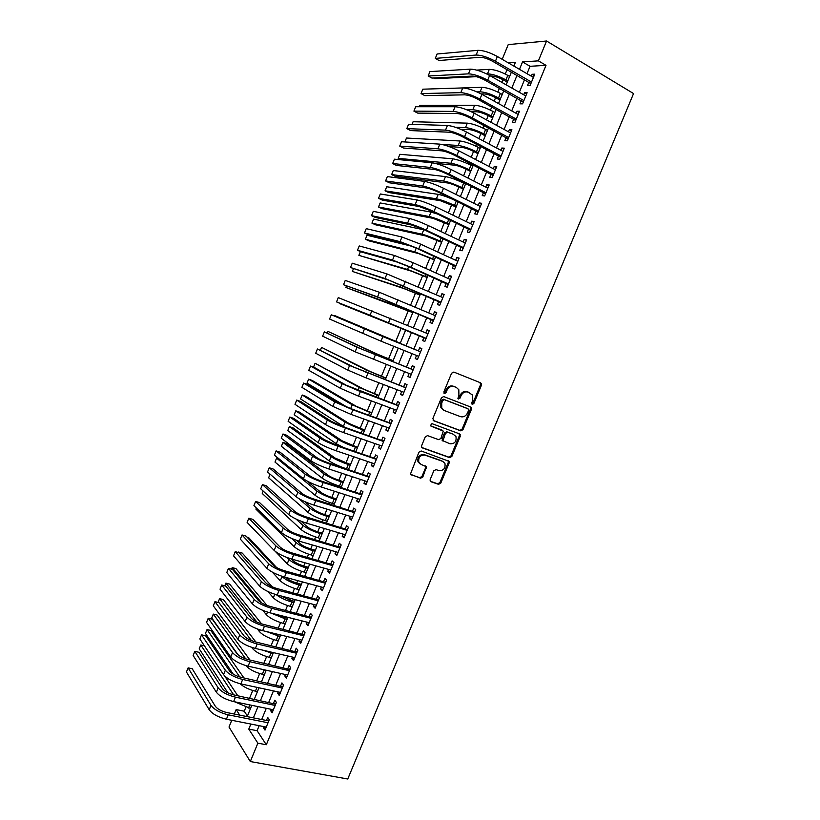 <?xml version="1.0" encoding="UTF-8"?>
<svg xmlns="http://www.w3.org/2000/svg" width="820" height="820" viewBox="0 0 820 820"><rect width="100%" height="100%" fill="white"/><g stroke="black" fill="none" stroke-linecap="round" stroke-linejoin="round"><path stroke-width="1.23" d="M472.289 404.383L473.827 403.573L481.463 385.185L480.704 382.868L453.829 372.065L451.584 373.213L443.856 391.898L444.409 393.549L445.988 392.729L446.982 390.32C448.683 387.03 451.082 385.789 454.147 386.609L456.412 387.501L458.821 389.736L458.903 394.973L457.919 398.51L458.452 399.002L460.01 398.192L461.004 395.793C462.695 392.534 465.053 391.294 468.087 392.103L472.648 395.127L472.75 400.385L471.756 402.763L472.289 404.383M471.828 403.993L472.894 403.132L480.52 384.775L480.007 382.581M443.948 393.18L446.08 389.889L446.982 390.32M457.99 398.633L460.081 395.363L461.004 395.793M430.192 479.515L430.162 480.981L430.982 481.75L438.577 484.333L440.781 483.134L449.196 462.89L449.196 461.373L421.193 450.99L418.928 452.189L410.4 474.216L420.598 478.214L422.833 477.004L426.482 466.785L421.039 464.397L418.805 462.275C418.19 457.355 420.219 454.967 424.883 455.1L442.82 461.424L444.942 463.413C445.629 468.292 443.64 470.7 438.997 470.639L436.025 469.604L433.8 470.813L430.192 479.515M259.151 725.679L257.09 730.712L266.326 744.745L257.87 743.156L250.315 761.544L347.752 779L633.553 93.562L546.561 41L538.391 60.854L522.535 61.91L519.49 69.341M266.326 744.745L546.007 65.344L538.391 60.854M460.779 430.848L462.982 429.68L471.438 409.313L470.68 407.017L443.692 396.572L441.447 397.741L432.888 418.436L433.688 420.762L460.779 430.848L459.876 430.377L462.07 429.198L470.516 408.872L470.147 406.812M460.297 436.148L451.871 456.443L449.667 457.632L422.454 447.935L421.623 447.146L421.644 445.639L425.293 436.814L427.538 435.625L438.649 439.663L440.883 438.474L443.292 431.105L430.951 426.103L430.387 425.57L431.966 423.653L459.528 433.872L460.297 436.148L459.395 435.656L450.969 455.93L451.871 456.443M528.88 82.154L527.557 85.393L530.171 85.311L534.753 74.169L532.118 74.292L531.329 76.209M521.294 100.624L519.962 103.853L522.555 103.843L527.127 92.721L524.513 92.783L523.693 94.782M513.709 119.054L512.387 122.282L514.95 122.344L519.511 111.243L516.928 111.233L516.077 113.314M506.155 137.452L504.833 140.671L507.354 140.804L511.905 129.724L509.363 129.642L508.472 131.815M498.601 155.81L497.289 159.029L499.78 159.224L504.32 148.174L501.809 148.02L500.876 150.275M491.067 174.137L489.755 177.345L492.215 177.612L496.746 166.583L494.275 166.357L493.302 168.705M483.554 192.423L482.242 195.621L484.671 195.959L489.191 184.951L486.742 184.654L485.747 187.093M476.051 210.678L474.739 213.866L477.137 214.276L481.658 203.288L479.239 202.929L478.203 205.441M468.558 228.893L467.256 232.08L469.624 232.552L474.124 221.595L471.746 221.154L470.67 223.757M461.086 247.076L459.784 250.254L462.121 250.797L466.621 239.86L464.263 239.348L463.156 242.033M453.624 265.219L452.322 268.386L454.628 269.001L459.118 258.085L456.791 257.511L455.654 260.278M446.182 283.33L444.881 286.498L447.156 287.174L451.635 276.279L449.35 275.633L448.171 278.482M438.751 301.401L437.46 304.558L439.704 305.306L444.173 294.431L441.908 293.724L440.699 296.656M431.34 319.441L430.039 322.588L432.253 323.408L436.722 312.553L434.487 311.774L433.247 314.798M423.94 337.44L422.648 340.587L424.832 341.479L429.28 330.644L427.077 329.794L425.805 332.899M416.529 355.47L415.258 358.555L417.411 359.508L421.859 348.695L419.686 347.782L418.395 350.919M409.118 373.489L407.888 376.472L410.01 377.497L414.448 366.704L412.306 365.73L411.025 368.867M401.728 391.478L400.539 394.369L402.63 395.455L407.058 384.683L404.947 383.637L403.655 386.773M394.348 409.426L393.19 412.224L395.26 413.382L399.678 402.63L397.597 401.513L396.316 404.639M386.978 427.343L385.871 430.049L387.901 431.269L392.319 420.537L390.258 419.358L388.977 422.474M379.629 445.219L378.553 447.833L380.562 449.124L384.969 438.413L382.94 437.162L381.659 440.279M372.29 463.064L371.255 465.586L373.233 466.939L377.63 456.248L375.632 454.936L374.361 458.042M364.972 480.879L363.977 483.308L365.925 484.722L370.312 474.052L368.344 472.679L367.063 475.784M357.663 498.652L356.7 500.989L358.617 502.476L363.004 491.826L361.066 490.38L359.795 493.476M350.365 516.395L349.443 518.64L351.339 520.188L355.706 509.558L353.799 508.051L352.528 511.147M343.088 534.097L342.207 536.259L344.062 537.869L348.428 527.26L346.553 525.692L345.281 528.777M335.831 551.768L334.98 553.838L336.805 555.509L341.161 544.931L339.316 543.291L338.045 546.366M328.574 569.408L327.764 571.386L329.568 573.118L333.914 562.561L332.09 560.859L330.829 563.934M321.337 587.018L320.569 588.903L322.342 590.697L326.678 580.16L324.884 578.397L323.623 581.462M314.111 604.586L313.373 606.38L315.126 608.245L319.452 597.718L317.688 595.894L316.428 598.959M306.906 622.124L306.208 623.825L307.92 625.752L312.246 615.256L310.503 613.36L309.253 616.414M299.71 639.62L299.044 641.24L300.735 643.228L305.05 632.753L303.338 630.795L302.088 633.839M292.535 657.086L291.899 658.614L293.56 660.674L297.865 650.209L296.184 648.189L294.933 651.234M285.36 674.522L284.776 675.967L286.406 678.078L290.7 667.644L289.05 665.563L287.799 668.597M278.205 691.926L277.652 693.279L279.261 695.452L283.546 685.038L281.926 682.896L280.676 685.92M271.071 709.29L270.549 710.561L272.127 712.795L276.401 702.402L274.813 700.188L273.572 703.222M546.007 65.344L530.038 66.297L526.993 73.698M524.544 79.653L519.347 92.311M516.938 98.174L511.711 110.895M509.343 116.655L504.095 129.437M501.768 135.095L496.489 147.948M494.214 153.494L488.904 166.419M486.66 171.872L481.33 184.849M479.136 190.199L473.775 203.247M471.613 208.495L466.231 221.605M464.11 226.761L458.698 239.932M456.627 244.985L451.195 258.218M449.155 263.169L443.692 276.473M441.693 281.321L436.209 294.688M434.251 299.443L428.737 312.871M426.83 317.524L421.285 331.013M419.409 335.575L413.864 349.084M411.988 353.645L406.474 367.073M404.567 371.706L399.104 385.021M397.157 389.736L391.745 402.938M389.766 407.735L384.395 420.814M382.397 425.693L377.067 438.659M375.027 443.61L369.748 456.463M367.678 461.496L362.45 474.247M360.349 479.351L355.162 491.979M353.03 497.166L347.885 509.691M345.722 514.95L340.628 527.362M338.434 532.703L333.381 545.003M331.157 550.415L326.145 562.602M323.89 568.096L318.929 580.17M316.643 585.746L311.723 597.708M309.406 603.356L304.538 615.215M302.18 620.935L297.363 632.681M294.974 638.472L290.198 650.116M287.789 655.979L283.043 667.521M280.604 673.456L275.909 684.884M273.439 690.901L268.796 702.217M266.285 708.306L261.683 719.519M263.948 726.622L263.456 727.801L265.014 730.107L269.278 719.724L267.709 717.459L266.469 720.483M507.078 69.597L505.263 74.025M502.947 79.683L501.84 82.379M499.421 88.293L497.863 92.096M495.577 97.662L494.152 101.147M491.774 106.959L490.473 110.126M488.228 115.61L486.485 119.874M484.138 125.583L483.103 128.125M480.899 133.516L478.829 138.57M476.522 144.176L475.743 146.083M473.57 151.392L471.182 157.225M468.927 162.729L468.404 164.02M466.262 169.227L463.556 175.839M461.342 181.24L461.065 181.907M458.974 187.032L455.94 194.422M451.687 204.805L448.345 212.964M444.419 222.538L440.77 231.465M437.173 240.25L433.206 249.936M429.936 257.91L425.652 268.365M422.71 275.551L418.118 286.764M415.494 293.15L410.594 305.122M408.298 310.718L403.091 323.439M401.123 328.256L395.742 341.386M393.733 346.296L388.577 358.863M386.261 364.531L381.433 376.308M378.799 382.735L374.299 393.713M371.357 400.908L367.186 411.097M363.926 419.04L360.082 428.44M356.515 437.132L352.989 445.752M349.115 455.192L345.907 463.023M341.735 473.222L338.844 480.274M336.805 485.245L336.507 485.973M334.365 491.211L331.792 497.484M329.732 502.527L329.189 503.849M327.006 509.158L324.751 514.673M322.66 519.778L321.881 521.684M319.667 527.076L317.729 531.821M315.608 536.987L314.583 539.499M312.348 544.962L310.718 548.939M308.576 554.176L307.305 557.262M305.03 562.807L303.718 566.015M301.545 571.325L300.038 575.005M297.732 580.621L296.727 583.071M294.534 588.442L292.781 592.706M290.454 598.405L289.757 600.096M287.533 605.529L285.544 610.377M283.187 616.148L282.797 617.081M280.553 622.585L278.329 628.007M273.572 639.6L271.112 645.606M266.613 656.595L263.917 663.175M259.663 673.548L256.742 680.702M252.734 690.471L249.567 698.199M245.815 707.373L244.237 711.217L247.425 716.044M250.315 761.544L229.005 727.022L231.763 720.288M234.315 714.046L236.15 709.577L239.737 715.132M244.237 711.217L236.15 709.577M502.209 59.317L508.226 44.608L546.561 41M250.848 724.05L248.778 729.103L257.87 743.156M517.03 75.327L511.813 88.037M509.404 93.921L504.156 106.702M501.789 112.483L496.52 125.327M494.183 131.005L488.894 143.91M486.598 149.486L481.278 162.462M479.034 167.936L473.683 180.974M471.479 186.345L466.098 199.445M463.935 204.723L458.534 217.884M456.412 223.06L450.99 236.293M448.909 241.357L443.446 254.651M441.406 259.632L435.932 272.988M433.934 277.857L428.419 291.274M426.461 296.051L420.937 309.529M419.01 314.214L413.454 327.754M411.578 332.336L406.013 345.896M404.127 350.478L398.602 363.957M396.685 368.621L391.202 381.987M389.264 386.722L383.821 399.976M381.843 404.793L376.452 417.933M374.443 422.823L369.102 435.851M367.063 440.822L361.763 453.737M359.693 458.79L354.445 471.582M352.333 476.717L347.137 489.396M344.994 494.603L339.839 507.18M337.666 512.459L332.561 524.923M330.357 530.284L325.294 542.635M323.059 548.067L318.037 560.306M315.772 565.82L310.8 577.946M308.505 583.543L303.574 595.556M301.247 601.224L296.368 613.134M294.011 618.874L289.163 630.672M286.785 636.484L281.988 648.179M279.569 654.063L274.813 665.645M272.363 671.611L267.658 683.08M265.178 689.128L260.514 700.485M258.013 706.604L253.39 717.859M513.863 66.082L515.38 62.381L508.308 62.853M247.189 716.618L251.812 705.323M254.333 699.193L258.997 687.795M261.488 681.738L266.203 670.227M268.652 664.251L273.419 652.628M275.838 646.724L280.645 634.998M283.033 629.165L287.892 617.327M290.249 611.576L295.149 599.625M297.476 593.947L302.416 581.893M304.712 576.286L309.704 564.119M311.969 558.584L317.002 546.315M319.236 540.862L324.31 528.47M326.524 523.088L331.639 510.593M333.812 505.294L338.988 492.687M341.13 487.459L346.347 474.739M348.449 469.593L353.717 456.75M355.788 451.687L361.097 438.741M363.147 433.749L368.498 420.68M370.517 415.771L375.919 402.589M377.897 397.761L383.35 384.467M385.297 379.711L390.791 366.304M392.708 361.63L398.253 348.111M400.129 343.518L405.715 329.906M407.591 325.314L413.167 311.733M415.084 307.039L420.629 293.509M422.597 288.722L428.112 275.264M430.121 270.374L435.615 256.978M437.654 251.986L443.128 238.651M445.209 233.567L450.651 220.293M452.773 215.106L458.195 201.894M460.358 196.605L465.75 183.465M467.953 178.073L473.324 164.994M475.569 159.5L480.909 146.483M483.195 140.886L488.505 127.94M490.842 122.241L496.12 109.357M498.498 103.556L503.757 90.743M506.176 84.839L511.403 72.088M530.038 66.297L522.535 61.91M257.09 730.712L248.778 729.103M532.118 74.292L534.199 75.512M524.513 92.783L526.614 93.972M516.928 111.233L519.029 112.401M509.363 129.642L511.475 130.79M501.809 148.02L503.921 149.137M494.275 166.357L496.387 167.454M486.742 184.654L488.874 185.74M479.239 202.929L481.371 203.985M471.746 221.154L473.878 222.199M464.263 239.348L466.406 240.373M456.791 257.511L458.944 258.505M449.35 275.633L451.502 276.606M441.908 293.724L444.071 294.677M434.487 311.774L436.66 312.707M427.077 329.794L429.26 330.706M415.258 358.555L417.441 359.426M407.888 376.472L410.082 377.333M400.539 394.369L402.733 395.199M393.19 412.224L395.404 413.044M385.871 430.049L388.075 430.838M378.553 447.833L380.767 448.612M371.255 465.586L373.479 466.344M363.977 483.308L366.202 484.036M356.7 500.989L358.934 501.696M349.443 518.64L351.688 519.327M342.207 536.259L344.451 536.926M334.98 553.838L337.235 554.484M327.764 571.386L330.019 572.011M320.569 588.903L322.824 589.508M313.373 606.38L315.649 606.974M306.208 623.825L308.484 624.399M299.044 641.24L301.329 641.793M291.899 658.614L294.185 659.147M284.776 675.967L287.061 676.479M277.652 693.279L279.948 693.771M270.549 710.561L272.855 711.032M263.456 727.801L265.772 728.252M460.081 395.363C461.773 392.103 464.13 390.873 467.154 391.673L469.378 392.554M446.08 389.889C447.781 386.609 450.17 385.369 453.234 386.189L455.5 387.081M433.175 420.424L459.876 430.377M468.579 410.42L468.046 408.811L444.348 399.678L442.779 400.498L441.724 403.04L441.744 408.134L444.266 410.492L460.491 416.652C463.515 417.411 465.862 416.17 467.543 412.931L468.579 410.42M467.267 408.432L468.046 408.811M443.364 410.031L440.852 407.673L440.832 402.589L441.877 400.047L443.446 399.237L467.123 408.36M421.849 447.525L448.776 457.119L450.969 455.93M441.949 430.069L430.52 425.785M450.036 443.804C454.751 443.897 456.709 441.447 455.94 436.476L452.968 434.077L447.617 432.253L445.404 433.442L442.984 440.791L450.036 443.804M442.892 441.037L442.103 438.751L444.501 432.95L446.726 431.771L452.968 434.077M459.395 435.656L459.128 433.718M419.891 463.751L417.944 461.742C417.329 456.832 419.358 454.444 424.022 454.577L441.929 460.901M410.574 474.544L419.737 477.66L421.972 476.451L425.59 467.728L425.426 465.924M430.326 481.268L437.706 483.779L439.909 482.58L448.304 462.367L448.109 460.532M507.283 82.143L503.48 79.981C498.662 77.428 494.573 76.096 491.2 75.973L490.606 76.004M486.67 73.902L487.469 73.851C492.523 74.025 498.683 76.034 505.94 79.888L507.775 80.934M476.666 70.1L489.304 69.362C494.378 69.495 500.538 71.504 507.785 75.368L509.63 76.424M476.41 76.68L434.846 78.679L433.595 77.992M478.05 50.317L476.133 55.032L435.297 58.404L437.08 53.997L478.05 50.317C483.287 50.338 489.724 52.398 497.371 56.508L533.42 77.418M476.133 55.032C481.36 55.084 487.787 57.154 495.434 61.254L531.514 82.061M530.858 83.65L492.892 61.428C487.828 58.712 483.554 57.328 480.069 57.287L439.048 60.506L435.297 58.404M530.396 83.025L531.124 83.004M499.933 100.081L496.12 97.959C491.293 95.438 487.213 94.085 483.872 93.89L481.166 93.941M476.902 91.881L480.13 91.809C485.132 92.086 491.272 94.126 498.55 97.928L500.395 98.953M426.338 89.083L481.965 87.32C486.977 87.576 493.127 89.605 500.395 93.418L502.24 94.454M492.594 117.977L488.771 115.897C483.933 113.416 479.864 112.043 476.563 111.766L471.285 111.725M466.58 109.695L472.812 109.726C477.763 110.116 483.882 112.186 491.17 115.927L493.015 116.942M419.174 106.733L419.717 105.401L474.636 105.247C479.608 105.616 485.727 107.676 493.015 111.428L494.86 112.442M485.266 135.843L481.432 133.793C476.594 131.354 472.535 129.96 469.265 129.611L460.727 129.304M455.366 127.274L465.504 127.612C470.403 128.115 476.502 130.216 483.8 133.896L485.655 134.89M412.029 124.363L413.095 121.729L467.328 123.143C472.238 123.625 478.347 125.706 485.645 129.406L487.5 130.411M477.957 153.678L474.114 151.669C469.255 149.26 465.217 147.846 461.978 147.426L449.124 146.575M441.867 144.433L458.206 145.458C463.054 146.083 469.132 148.205 476.451 151.833L478.316 152.807M404.885 141.952L406.474 138.026L460.03 140.999C464.889 141.593 470.977 143.715 478.285 147.354L480.151 148.328M470.372 69.157L468.456 73.861L428.153 76.004L429.936 71.606L470.372 69.157C475.559 69.3 481.976 71.391 489.622 75.45L525.794 95.971M468.456 73.861C473.622 74.036 480.038 76.137 487.695 80.175L523.888 100.604M523.273 102.09L485.194 80.278C480.11 77.603 475.846 76.198 472.402 76.075L431.925 78.074L428.153 76.004M522.811 101.485L523.529 101.475M462.705 87.955L460.799 92.65L421.029 93.582L422.812 89.185L462.705 87.955C467.83 88.232 474.226 90.354 481.904 94.341L518.178 114.482M460.799 92.65C465.904 92.957 472.299 95.089 479.966 99.066L516.272 119.105M515.698 120.499L477.496 99.097C472.412 96.463 468.158 95.038 464.755 94.833L424.811 95.612L421.029 93.582M515.237 119.894L515.944 119.915M455.059 106.723L453.152 111.407L413.915 111.12L415.689 106.733L455.059 106.723C460.122 107.112 466.508 109.275 474.185 113.201L510.583 132.963M453.152 111.407C458.206 111.827 464.571 114 472.258 117.906L508.677 137.575M508.144 138.877L469.829 117.865C464.725 115.271 460.491 113.836 457.119 113.539L417.698 113.119L413.915 111.12M507.682 138.283L508.379 138.313M447.423 125.45L445.516 130.124L406.812 128.627L408.585 124.25L447.423 125.45C452.435 125.962 458.79 128.156 466.498 132.02L502.998 151.403M445.516 130.124C450.518 130.677 456.863 132.871 464.571 136.725L501.102 156.005M500.6 157.214L462.172 136.602C457.058 134.049 452.835 132.594 449.503 132.215L410.615 130.585L406.812 128.627M500.138 156.62L500.825 156.671M470.659 171.472L466.805 169.504C461.947 167.136 457.908 165.701 454.71 165.199L435.061 163.323M472.812 166.224L470.946 165.261C463.628 161.673 457.56 159.531 452.742 158.824L399.873 154.303L398.223 158.362L450.928 163.272C455.725 164.01 461.783 166.163 469.122 169.73L470.987 170.693M398.223 158.362L401.164 159.828M439.807 144.135L437.911 148.799L399.729 146.103L401.492 141.737L439.807 144.135C444.758 144.781 451.102 147.005 458.81 150.808L495.423 169.801M437.911 148.799C442.851 149.476 449.175 151.71 456.894 155.492L493.537 174.393M493.076 175.521L454.526 155.308C449.401 152.797 445.198 151.31 441.898 150.849L403.532 148.03L399.729 146.103M492.605 174.926L493.291 174.998M463.382 189.236L459.518 187.298C454.639 184.971 450.621 183.516 447.453 182.942L395.199 176.341L391.642 174.599L443.661 181.046C448.407 181.897 454.454 184.08 461.793 187.595L463.669 188.538M391.642 174.599L393.282 170.539L445.475 176.607C450.231 177.427 456.279 179.611 463.628 183.137L465.493 184.08M432.202 162.78L430.305 167.444L392.657 163.539L394.42 159.183L432.202 162.78C437.101 163.549 443.415 165.804 451.154 169.545L487.879 188.169M430.305 167.444C435.194 168.243 441.498 170.509 449.237 174.229L485.993 192.751M485.563 193.786L446.9 173.973C441.765 171.503 437.572 169.996 434.313 169.453L396.47 165.435L392.657 163.539M485.091 193.202L485.768 193.294M456.115 206.958L440.217 200.654L388.629 192.515L385.062 190.804L436.404 198.799C441.098 199.762 447.125 201.976 454.485 205.43L456.361 206.353M385.062 190.804L386.702 186.755L438.218 194.361C442.923 195.303 448.96 197.507 456.309 200.982L458.185 201.904M424.616 181.394L422.72 186.048L385.595 180.953L387.358 176.597L424.616 181.394C429.454 182.286 435.758 184.572 443.507 188.251L480.335 206.496M422.72 186.048C427.548 186.97 433.841 189.266 441.59 192.925L478.449 211.078M478.07 212.011L439.284 192.597C434.139 190.168 429.957 188.641 426.738 188.016L389.418 182.809L385.595 180.953M477.599 211.437L478.255 211.55M448.858 224.659L432.991 218.325L382.079 208.669L378.502 206.988L429.167 216.511C433.811 217.587 439.817 219.821 447.197 223.235L449.073 224.126M378.502 206.988L380.142 202.95L430.982 212.083L437.716 214.082M417.042 199.967L415.156 204.61L378.543 198.327L380.306 193.981L417.042 199.967C421.828 200.992 428.101 203.309 435.871 206.927L472.812 224.793M415.156 204.61C419.922 205.656 426.195 207.983 433.964 211.591L470.936 229.364M470.588 230.205L431.689 211.181L419.184 206.537L382.386 200.152L378.543 198.327M470.116 229.641L470.762 229.764M441.621 242.32L425.775 235.975L375.529 224.793L371.942 223.142L421.941 234.182C426.533 235.371 432.529 237.646 439.909 240.998L441.806 241.879M371.942 223.142L373.582 219.104L424.637 229.979M434.395 259.94L418.569 253.575L369 240.885L365.402 239.266L414.735 251.832L434.538 259.581M365.402 239.266L367.042 235.237L412.111 246.338M427.179 277.539L411.384 271.154L358.873 255.358L407.53 269.442L427.292 277.262M360.41 251.555L358.873 255.358M419.983 295.097L404.209 288.691L352.354 271.42L400.355 287.02L420.065 294.903M353.43 268.776L352.354 271.42M412.798 312.625L345.845 287.461L393.18 304.568L412.839 312.512M346.45 285.965L345.845 287.461M405.623 330.122L339.347 303.472L405.633 330.091M400.262 343.221L334.478 315.464L400.242 343.252M393.108 360.656L377.425 354.178L328.01 331.434L373.53 352.641L393.067 360.769M328.01 331.434L327.344 333.074M385.974 378.051L370.322 371.562L321.542 347.362L366.417 370.056L385.892 378.256M321.542 347.362L320.415 350.14M378.86 395.424L363.229 388.916L315.085 363.27L359.303 387.45L378.737 395.701M315.085 363.27L313.506 367.175M371.747 412.757L356.146 406.238L312.307 380.511L308.638 379.158L352.21 404.803L371.603 413.126M308.638 379.158L307.029 383.114L347.372 407.294M364.654 430.059L349.074 423.52L305.891 396.337L302.211 395.004L345.138 422.115C349.197 424.483 354.998 427.046 362.532 429.823L364.469 430.51M302.211 395.004L300.602 398.961L344.728 427.251M409.487 218.509L407.601 223.142L371.511 215.67L373.274 211.334L409.487 218.509C414.223 219.647 420.476 221.994 428.255 225.561L465.309 243.048M407.601 223.142C412.316 224.311 418.569 226.668 426.349 230.205L463.433 247.609M463.115 248.368L424.104 229.733L411.64 225.028L375.365 217.454L371.511 215.67M462.644 247.804L463.29 247.947M401.943 237.011L400.058 241.633L364.49 232.982L366.243 228.657L401.943 237.011L420.65 244.155L457.816 261.272M400.058 241.633L418.753 248.798L455.94 265.823M455.664 266.49L416.539 248.245L404.116 243.478L368.354 234.735L364.49 232.982M455.192 265.936L455.828 266.1M394.42 255.471L392.534 260.084L357.479 250.264L359.232 245.949L394.42 255.471L413.065 262.707L450.334 279.456M392.534 260.084L411.168 267.34L448.468 283.997M448.232 284.571L408.985 266.726L396.603 261.898L361.353 251.976L357.479 250.264M447.751 284.027L448.376 284.212M386.907 273.901L385.031 278.503L350.488 267.505L352.241 263.199L386.907 273.901L442.872 297.609M385.031 278.503L441.006 302.139M440.801 302.621L389.1 280.276L350.488 267.505M440.319 302.088L440.945 302.293M379.404 292.289L377.538 296.881L343.508 284.724L345.251 280.419L379.404 292.289L435.42 315.72M377.538 296.881L433.554 320.241M433.401 320.64L381.618 298.613L343.508 284.724M432.909 320.107L433.524 320.333M371.921 310.647L370.056 315.228L336.538 301.904L338.281 297.609L427.989 333.801M370.056 315.228L426.123 338.311M427.486 333.596L428.081 333.576M426 338.619L336.538 301.904M425.518 338.096L426.123 338.332M382.868 336.569L419.973 351.565L331.321 314.767L382.868 336.569L380.992 341.161L418.712 356.351M419.973 351.565L420.691 351.524M331.321 314.767L329.579 319.052L380.992 341.161M413.198 369.758L361.118 348.869L324.371 331.895L357.007 347.249L413.157 369.851M324.371 331.895L322.639 336.169L355.142 351.811L411.312 374.351M412.603 369.492L413.321 369.451M405.828 387.675L353.697 367.073L317.442 348.992L349.566 365.494L405.767 387.829M317.442 348.992L315.71 353.256L347.711 370.045L365.986 377.846L403.922 392.319M405.244 387.378L405.972 387.337M398.479 405.541L346.286 385.246L314.46 367.534L310.524 366.058L342.145 383.698L360.38 391.57L398.387 405.767M310.524 366.058L308.791 370.312L340.29 388.249L358.514 396.142L396.552 410.246M397.905 405.234L398.633 405.183M391.14 423.386L350.97 408.678L338.885 403.378L307.561 384.539L303.615 383.083L334.734 401.872L352.907 409.836L391.027 423.663M303.615 383.083L301.893 387.337L332.889 406.412L351.052 414.397L389.192 428.142M390.576 423.058L391.304 423.007M383.821 441.191L343.549 426.83L331.505 421.48L300.673 401.503L296.717 400.088L327.344 420.004C331.475 422.474 337.512 425.149 345.456 428.06L383.678 441.539M296.717 400.088L294.995 404.332L325.499 424.534C329.619 427.025 335.646 429.721 343.601 432.611L381.843 445.998M383.268 440.842L383.985 440.781M357.571 447.33L342.022 440.77L299.474 412.132L295.784 410.83L338.065 439.407C342.083 441.877 347.864 444.471 355.409 447.187L357.356 447.863M295.784 410.83L294.185 414.787L336.303 443.722L343.324 447.412M350.509 464.571L334.98 457.99L293.068 427.896L289.378 426.625L331.013 456.668C334.98 459.241 340.741 461.865 348.305 464.53L350.263 465.176M289.378 426.625L287.779 430.572L329.261 460.973C333.207 463.577 338.967 466.201 346.532 468.855L348.49 469.501M343.457 481.781L339.408 480.458C334.386 478.726 330.562 476.973 327.949 475.18L286.682 443.64L282.982 442.4L323.982 473.888C327.897 476.574 333.637 479.218 341.212 481.832L343.17 482.467M282.982 442.4L281.383 446.336L322.219 478.183C326.124 480.899 331.864 483.554 339.449 486.147L341.407 486.783M336.415 498.949L332.356 497.668C327.323 495.977 323.51 494.193 320.928 492.338L306.854 480.909M279.148 458.985L276.586 458.144L274.997 462.08L315.198 495.372C319.052 498.191 324.781 500.866 332.366 503.408L334.334 504.033M276.586 458.144L316.95 491.077C320.825 493.865 326.544 496.541 334.14 499.103L336.097 499.718M376.513 458.964L336.138 444.952L324.136 439.54L293.806 418.436L289.839 417.052L319.964 438.106C324.043 440.688 330.06 443.405 338.024 446.254L376.349 459.364M289.839 417.052L288.117 421.295L318.119 442.626C322.188 445.239 328.205 447.956 336.169 450.795L374.514 463.823M375.96 458.595L376.687 458.534M369.215 476.697L328.748 463.033C323.459 461.188 319.472 459.364 316.776 457.57L286.938 435.338L282.972 433.995L312.594 456.176C316.622 458.872 322.629 461.609 330.603 464.407L369.031 477.168M282.972 433.995L281.25 438.218L310.76 460.686C314.777 463.413 320.774 466.16 328.748 468.937L367.196 481.617M368.682 476.317L369.41 476.246M361.938 494.398L321.368 481.084C316.069 479.269 312.092 477.435 309.437 475.559L280.091 452.209L276.114 450.897L305.245 474.206C309.222 477.014 315.208 479.792 323.193 482.519L361.722 494.931M276.114 450.897L274.403 455.12L303.41 478.706C307.377 481.545 313.353 484.323 321.348 487.049L359.898 499.37M361.405 493.999L362.132 493.927M354.67 512.069L314.009 499.103C308.699 497.33 304.732 495.464 302.119 493.517L273.265 469.05L269.267 467.769L297.916 492.195C301.832 495.126 307.797 497.924 315.803 500.6L354.435 512.664M269.267 467.769L267.556 471.982L296.082 496.694C299.987 499.646 305.952 502.455 313.957 505.12L352.61 517.092M354.148 511.649L354.875 511.567M329.384 516.098L325.325 514.847C320.282 513.187 316.479 511.393 313.927 509.466L304.866 501.655M270.087 474.175L268.622 477.783L308.187 512.52C312 515.442 317.699 518.148 325.304 520.638L327.282 521.243M298.705 498.519L309.939 508.236C313.763 511.126 319.472 513.832 327.077 516.333L329.045 516.938M347.424 529.699L306.659 517.082C301.34 515.339 297.393 513.463 294.8 511.434L266.438 485.86L262.441 484.61L290.587 510.153C294.462 513.197 300.407 516.026 308.422 518.65L347.157 530.355M262.441 484.61L260.729 488.822L288.763 514.642C292.617 517.717 298.562 520.546 306.577 523.16L345.333 534.773M346.911 529.269L347.639 529.177M322.373 533.205L318.303 531.995C313.25 530.366 309.458 528.551 306.936 526.553L301.124 521.254M263.22 491.108L262.257 493.466L301.196 529.638C304.958 532.662 310.647 535.399 318.262 537.838L320.241 538.422M296.061 519.06L302.939 525.364C306.711 528.357 312.41 531.093 320.026 533.543L321.993 534.127M340.187 547.299L299.331 535.019C294.001 533.328 290.065 531.422 287.512 529.32L259.632 502.639L255.614 501.43L283.279 528.08C287.103 531.237 293.027 534.097 301.063 536.659L339.89 548.016M255.614 501.43L253.913 505.622L281.455 532.559C285.268 535.737 291.182 538.607 299.218 541.159L338.076 552.424M339.675 546.848L340.413 546.755M315.372 550.281L311.292 549.103C306.229 547.514 302.447 545.679 299.966 543.609L296.522 540.298M256.352 508.01L255.901 509.128L294.206 546.725C297.926 549.851 303.595 552.618 311.231 555.007L313.209 555.57M291.899 538.535L295.958 542.461C299.679 545.556 305.358 548.313 312.984 550.722L314.962 551.286M332.961 564.867L292.012 552.936C286.672 551.265 282.746 549.349 280.225 547.176L252.837 519.388L248.808 518.209L275.991 545.966C279.763 549.236 285.667 552.126 293.714 554.638L332.643 565.646M248.808 518.209L247.117 522.401L274.167 550.435C277.929 553.736 283.822 556.636 291.879 559.127L330.829 570.043M332.459 564.396L333.197 564.293M308.381 567.327L304.292 566.189C299.218 564.621 295.456 562.776 292.996 560.644L291.356 558.973M275.397 551.511L287.236 563.781C290.905 567.009 296.563 569.797 304.199 572.134L306.188 572.688M287.031 557.518L288.978 559.517C292.658 562.725 298.316 565.503 305.962 567.86L307.941 568.414M325.755 582.395L284.704 570.802C279.353 569.182 275.438 567.245 272.957 564.99L246.051 536.106L242.023 534.958L268.714 563.822C272.424 567.204 278.318 570.125 286.375 572.575L325.407 583.235M242.023 534.958L240.321 539.14L266.9 568.28C270.6 571.694 276.483 574.615 284.54 577.054L323.603 587.622M325.263 581.903L325.991 581.81M301.411 584.342L297.301 583.235C292.228 581.708 288.476 579.842 286.047 577.639L285.832 577.403M272.353 572.145L280.286 580.796C283.904 584.137 289.542 586.956 297.199 589.242L299.187 589.764M281.68 576.183L282.018 576.552C285.647 579.863 291.295 582.672 298.952 584.967L300.94 585.5M276.627 567.553L248.562 537.53L246.943 537.069M318.56 599.891L277.416 588.647C272.055 587.058 268.15 585.101 265.7 582.764L239.276 552.793L235.237 551.675L261.447 581.636C265.116 585.142 270.979 588.083 279.056 590.482L318.191 600.793M235.237 551.675L233.546 555.857L259.632 586.085C263.292 589.621 269.155 592.573 277.232 594.951L316.387 605.18M318.068 599.389L318.806 599.287M294.452 601.326L290.331 600.25L280.481 595.802M267.863 591.497L273.337 597.79C276.914 601.234 282.531 604.073 290.198 606.308L292.197 606.82M276.279 594.684C280.317 597.77 285.534 600.23 291.951 602.044L293.939 602.556M272.178 586.792L242.248 553.08L238.497 552.044L239.112 552.752M311.374 617.357L270.139 606.441C264.768 604.893 260.883 602.915 258.464 600.517L232.521 569.449L228.472 568.373L254.2 599.42C257.818 603.038 263.661 606.011 271.748 608.348L310.985 618.321M228.472 568.373L226.781 572.534L252.386 603.858C255.994 607.507 261.836 610.49 269.923 612.806L309.181 622.698M310.893 616.835L311.641 616.722M287.502 618.27L276.043 614.344M262.8 610.398L266.408 614.744C269.934 618.29 275.54 621.16 283.218 623.343L285.216 623.835M271.266 613.145L286.959 619.592M267.094 605.498L235.945 568.608L232.183 567.594L261.98 603.151M232.183 567.594L231.537 569.193M304.21 634.793L262.871 624.215C257.5 622.698 253.626 620.699 251.238 618.229L225.766 586.074L221.718 585.029L246.963 617.173C250.53 620.894 256.363 623.897 264.46 626.183L303.789 635.807M221.718 585.029L220.026 589.191L245.159 621.601C248.706 625.352 254.538 628.366 262.636 630.631L301.996 640.174M303.738 634.249L304.476 634.126M280.563 635.192L273.275 633.214M257.377 628.991L259.489 631.677C262.974 635.326 268.56 638.216 276.248 640.348L278.257 640.83M266.674 631.615L279.999 636.586M261.611 623.866L229.651 584.106L225.879 583.122L256.947 622.093M225.879 583.122L224.782 585.818M297.055 652.187L255.625 641.947C250.243 640.471 246.379 638.452 244.032 635.9L219.032 602.669L214.973 601.654L239.737 634.885C243.253 638.718 249.065 641.752 257.183 643.977L296.614 653.263M214.973 601.654L213.282 605.806L237.943 639.303C241.439 643.177 247.25 646.211 255.368 648.425L294.821 657.62M296.594 651.623L297.332 651.51M251.689 647.37L252.591 648.569C256.014 652.32 261.59 655.231 269.298 657.322L271.307 657.784M262.646 650.116L273.039 653.55M255.85 641.998L223.368 599.584L219.586 598.631L251.473 640.615M219.586 598.631L218.048 602.423M289.911 669.55L248.398 659.649C242.997 658.204 239.153 656.174 236.836 653.54L212.308 619.233L208.239 618.249L232.531 652.566C235.996 656.512 241.787 659.577 249.915 661.74L289.45 670.688M208.239 618.249L206.558 622.4L230.738 656.974C234.182 660.951 239.973 664.026 248.111 666.178L287.656 675.034M289.46 668.976L290.198 668.843M245.805 665.584C249.27 669.386 254.784 672.277 262.349 674.265L264.368 674.706M259.909 668.823L266.1 670.483M249.926 659.997L217.095 615.031L213.313 614.108L245.723 658.88M213.313 614.108L211.744 617.972L238.179 654.924M282.787 686.883L241.172 677.31C235.77 675.905 231.927 673.855 229.651 671.149L205.605 635.777L201.525 634.823L225.346 670.207C228.749 674.265 234.53 677.361 242.669 679.472L282.295 688.072M201.525 634.823L199.844 638.954L223.542 674.614C226.945 678.704 232.716 681.799 240.865 683.9L280.512 692.418M282.336 686.289L283.084 686.155M240.065 683.716C243.94 687.139 249.065 689.63 255.42 691.168L257.439 691.598M243.888 677.904L210.842 630.457L207.04 629.555L239.768 676.961M207.04 629.555L205.471 633.419L233.321 674.214M275.674 704.175L233.966 694.94C228.554 693.566 224.731 691.496 222.476 688.728L198.901 652.279L194.811 651.357L218.161 687.816C221.523 691.988 227.284 695.104 235.442 697.164L275.161 705.436M194.811 651.357L193.141 655.487L216.367 692.213C219.719 696.416 225.469 699.542 233.628 701.582L273.378 709.771M275.233 703.57L275.981 703.427M234.561 701.776L250.53 708.459M237.759 695.729L224.495 675.772M204.395 645.811L200.787 644.981L233.669 694.878M200.787 644.981L199.219 648.835L227.868 692.797M268.57 721.436L268.14 720.811L226.781 712.529C221.359 711.207 217.546 709.115 215.322 706.266L192.218 668.751L188.118 667.859L210.996 705.395C214.307 709.679 220.047 712.816 228.216 714.825L268.037 722.758M188.118 667.859L186.447 671.98L209.213 709.782C212.503 714.087 218.243 717.244 226.412 719.232L266.254 727.084M268.14 720.811L268.888 720.667M472.894 403.132L473.827 403.573M445.086 392.298L445.988 392.729M459.087 397.751L460.01 398.192M467.154 391.673L468.087 392.103M453.234 386.189L454.147 386.609M480.52 384.775L481.463 385.185M470.516 408.872L471.438 409.313M462.07 429.198L462.982 429.68M443.446 399.237L444.348 399.678M441.877 400.047L442.779 400.498M440.832 402.589L441.724 403.04M448.776 457.119L449.667 457.632M441.611 429.885L442.503 430.367M446.726 431.771L447.617 432.253M444.501 432.95L445.404 433.442M442.103 438.751L442.995 439.253M424.022 454.577L424.883 455.1M425.59 467.728L426.461 468.261M421.972 476.451L422.833 477.004M419.737 477.66L420.598 478.214M410.676 474.657L411.25 475.036M448.304 462.367L449.196 462.89M439.909 482.58L440.781 483.134M437.706 483.779L438.577 484.333M430.449 481.401L430.982 481.75M507.785 75.368L505.94 79.888M489.304 69.362L487.469 73.851M497.371 56.508L495.434 61.254M500.395 93.418L498.55 97.928M481.965 87.32L480.13 91.809M493.015 111.428L491.17 115.927M474.636 105.247L472.812 109.726M485.645 129.406L483.8 133.896M467.328 123.143L465.504 127.612M478.285 147.354L476.451 151.833M460.03 140.999L458.206 145.458M489.622 75.45L487.695 80.175M481.904 94.341L479.966 99.066M474.185 113.201L472.258 117.906M466.498 132.02L464.571 136.725M470.946 165.261L469.122 169.73M452.742 158.824L450.928 163.272M458.81 150.808L456.894 155.492M463.628 183.137L461.793 187.595M445.475 176.607L443.661 181.046M451.154 169.545L449.237 174.229M456.309 200.982L454.485 205.43M438.218 194.361L436.404 198.799M443.507 188.251L441.59 192.925M448.765 219.391L447.197 223.235M430.982 212.083L429.167 216.511M435.871 206.927L433.964 211.591M441.232 237.769L439.909 240.998M423.745 229.774L421.941 234.182M433.718 256.106L432.652 258.72M416.252 248.111L414.735 251.832M426.215 274.413L425.395 276.422M408.698 266.592L407.53 269.442M418.733 292.689L418.159 294.083M401.164 285.032L400.355 287.02M411.261 310.913L410.933 311.702M393.641 303.441L393.18 304.568M391.14 360.011L390.781 360.872M373.53 352.641L373.028 353.871M383.965 377.518L383.37 378.973M366.417 370.056L365.566 372.136M376.81 394.984L375.96 397.034M359.303 387.45L358.114 390.371M369.666 412.419L368.58 415.063M352.21 404.803L350.673 408.565M362.532 429.823L361.2 433.062M345.138 422.115L343.365 426.441M428.255 225.561L426.349 230.205M420.65 244.155L418.753 248.798M413.065 262.707L411.168 267.34M405.49 281.229L403.604 285.852M397.936 299.71L396.05 304.322M390.392 318.16L388.506 322.762M364.459 328.963L362.594 333.535M375.355 354.937L373.479 359.529M357.007 347.249L355.142 351.811M367.862 373.274L365.986 377.846M349.566 365.494L347.711 370.045M360.38 391.57L358.514 396.142M342.145 383.698L340.29 388.249M352.907 409.836L351.052 414.397M334.734 401.872L332.889 406.412M345.456 428.06L343.601 432.611M327.344 420.004L325.499 424.534M355.409 447.187L353.84 451.02M338.065 439.407L336.303 443.722M348.305 464.53L346.532 468.855M331.013 456.668L329.261 460.973M341.212 481.832L339.449 486.147M323.982 473.888L322.219 478.183M334.14 499.103L332.366 503.408M316.95 491.077L315.198 495.372M338.024 446.254L336.169 450.795M319.964 438.106L318.119 442.626M330.603 464.407L328.748 468.937M312.594 456.176L310.76 460.686M323.193 482.519L321.348 487.049M305.245 474.206L303.41 478.706M315.803 500.6L313.957 505.12M297.916 492.195L296.082 496.694M327.077 516.333L325.304 520.638M309.939 508.236L308.187 512.52M308.422 518.65L306.577 523.16M290.587 510.153L288.763 514.642M320.026 533.543L318.262 537.838M302.939 525.364L301.196 529.638M301.063 536.659L299.218 541.159M283.279 528.08L281.455 532.559M312.984 550.722L311.231 555.007M295.958 542.461L294.206 546.725M293.714 554.638L291.879 559.127M275.991 545.966L274.167 550.435M305.962 567.86L304.199 572.134M288.978 559.517L287.236 563.781M286.375 572.575L284.54 577.054M268.714 563.822L266.9 568.28M298.952 584.967L297.199 589.242M282.018 576.552L280.286 580.796M279.056 590.482L277.232 594.951M261.447 581.636L259.632 586.085M291.951 602.044L290.198 606.308M274.792 594.233L273.337 597.79M271.748 608.348L269.923 612.806M254.2 599.42L252.386 603.858M284.96 619.09L283.218 623.343M267.484 612.12L266.408 614.744M264.46 626.183L262.636 630.631M246.963 617.173L245.159 621.601M277.99 636.105L276.248 640.348M260.196 629.955L259.489 631.677M257.183 643.977L255.368 648.425M239.737 634.885L237.943 639.303M271.031 653.079L269.298 657.322M252.919 647.769L252.591 648.569M249.915 661.74L248.111 666.178M232.531 652.566L230.738 656.974M264.091 670.032L262.349 674.265M242.669 679.472L240.865 683.9M225.346 670.207L223.542 674.614M256.988 687.365L255.42 691.168M235.442 697.164L233.628 701.582M218.161 687.816L216.367 692.213M249.792 704.913L248.511 708.049M228.216 714.825L226.412 719.232M210.996 705.395L209.213 709.782M480.479 383.104L481.422 383.514M470.485 407.253L471.418 407.694M440.852 407.673L441.744 408.134M442.093 440.289L442.984 440.791M459.384 434.087L460.297 434.579M417.944 461.742L418.805 462.275M425.611 466.242L426.482 466.785M448.304 460.85L449.196 461.373"/></g></svg>
